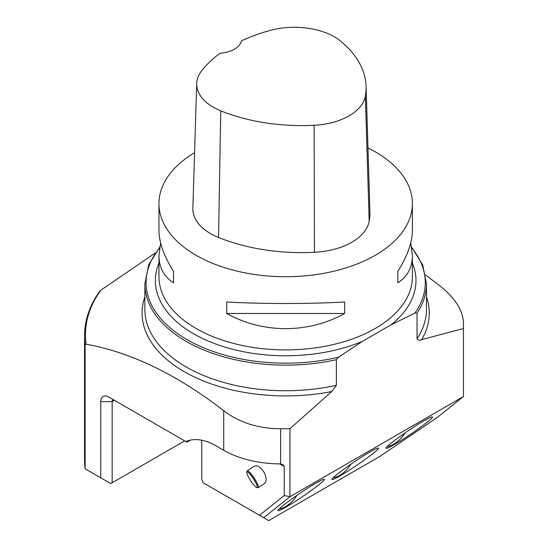 <?xml version="1.0" encoding="UTF-8"?>
<svg xmlns="http://www.w3.org/2000/svg" width="548" height="548" viewBox="0 0 548 548"><rect width="100%" height="100%" fill="white"/><g stroke="black" fill="none" stroke-linecap="round" stroke-linejoin="round"><path stroke-width="0.82" d="M159.591 247.977A139.61 80.604 0 0 0 184.251 337.972A139.61 80.604 0 0 0 338.506 357.193L362.461 341.329L390.95 324.882L414.905 313.086A139.61 80.604 0 0 0 411.767 247.977M338.506 357.193L336.376 359.694A140.802 81.289 180 0 1 144.877 283.85L148.652 264.937L159.735 247.127M417.035 338.712A140.802 81.289 0 0 0 426.481 309.442L426.481 283.85A140.802 81.289 180 0 1 417.035 313.127L417.035 338.712C417.898 340.342 419.446 340.637 421.686 339.602L463.471 328.519L463.471 396.54L289.947 496.721L289.947 428.7L331.732 391.539L336.376 385.285L336.376 359.694M417.035 313.127L414.905 313.086M100.777 290.235A200.219 115.594 0 0 0 86.159 344.199L85.139 344.808A201.143 116.128 180 0 1 84.529 335.766C84.591 320.443 89.557 305.716 99.421 291.591L100.777 290.235L155.125 253.087M86.159 344.199C131.054 352.364 176.908 374.524 223.707 410.671C239.421 422.652 258.389 428.666 280.603 428.714L280.603 463.923L279.699 463.868A80.46 46.45 180 0 1 223.707 450.264L223.707 410.671M289.947 428.7L280.603 428.714M425.666 275.034L439.9 285.851C455.183 298.085 463.039 310.517 463.471 323.135L463.471 328.519M85.139 344.808L85.139 468.807L100.777 477.835L100.777 401.629A11.261 6.501 60 0 1 108.744 397.026L185.882 441.565A64.369 37.161 60 0 1 215.987 445.805L223.707 450.264M258.149 487.679L263.739 484.055C270.883 480.007 260.218 461.793 253.566 466.684L247.21 470.8A10.056 1.85 57 0 1 254.231 478.233A10.056 1.85 57 0 1 258.149 487.679A10.056 1.85 57 0 1 257.766 487.72L256.697 487.473A9.254 1.699 -123 0 0 253.443 478.747A9.254 1.699 -123 0 0 246.806 472.218A9.254 1.699 -123 0 0 250.08 479.795A9.254 1.699 -123 0 0 256.697 487.473M201.363 440.154A3.22 1.856 60 0 1 201.76 441.866L201.76 479.616L203.185 482.761L259.519 515.284L284.254 495.522L284.254 466.499L279.699 463.868M280.603 463.923L282.926 464.642L284.254 466.499M284.254 495.522L289.947 496.721L263.691 517.696L259.519 515.284M263.691 517.696L268.726 520.6L379.661 456.546L437.215 417.508L463.471 396.54M185.882 441.565L186.889 442.147L190.382 440.126M286.255 506.907C281.446 509.674 278.713 510.928 278.055 510.674C275.418 510.291 301.469 491.392 316.093 483.076C320.902 480.315 323.642 479.055 324.3 479.308C326.93 479.692 300.879 498.598 286.255 506.907M394.355 444.503C389.546 447.264 386.813 448.517 386.155 448.271C383.518 447.88 409.568 428.981 424.193 420.665C429.002 417.905 431.735 416.651 432.393 416.898C435.03 417.281 408.979 436.187 394.355 444.503M340.308 475.705C335.492 478.466 332.759 479.726 332.102 479.473C329.471 479.089 355.522 460.183 370.14 451.874C374.955 449.107 377.688 447.853 378.346 448.106C380.976 448.49 354.933 467.389 340.308 475.705M84.529 335.766L84.529 459.765A201.143 116.128 0 0 0 85.139 468.807M367.968 147.919A126.725 73.165 180 0 1 375.284 151.823A126.725 73.165 180 0 1 412.397 203.561A126.725 73.165 180 0 1 334.17 271.15A126.725 73.165 180 0 1 196.074 255.293A126.725 73.165 180 0 1 158.954 203.561A126.725 73.165 180 0 1 194.574 152.707M226.708 313.483L226.708 301.982C262.937 304.024 308.421 304.024 344.651 301.982L344.651 313.483C308.421 333.691 262.937 333.691 226.708 313.483L344.651 313.483M410.733 242.976L412.397 255.587C412.302 267.568 407.452 276.63 397.841 282.775L397.841 271.274C407.452 256.074 412.302 242.435 412.397 230.366L412.397 203.561M158.954 203.561L158.954 230.366C159.05 242.435 163.907 256.074 173.517 271.274L173.517 282.775C163.907 276.63 159.05 267.568 158.954 255.587L160.626 242.976M100.777 401.629L112.155 401.629L114.429 400.314L108.744 397.026L114.429 400.314A3.22 1.856 -120 0 0 112.82 400.156A3.22 1.856 -120 0 0 112.155 401.629L112.155 482.761L184.697 440.88M112.155 482.761L110.73 483.583L100.777 477.835M351.097 464.06A25.146 14.515 -60 0 1 333.218 477.705M405.143 432.852A25.146 14.515 -60 0 1 387.265 446.497M297.05 495.262A25.146 14.515 -60 0 1 279.172 508.907M366.078 86.337L369.914 211.117A144.823 83.611 180 0 1 369.174 221.166A60.342 34.839 180 0 1 314.463 252.299A144.823 83.611 180 0 1 218.542 237.462A60.342 34.839 180 0 1 192.862 208.322L196.705 83.543A56.506 32.62 180 0 1 201.63 70.788A140.987 81.399 180 0 1 220.269 53.163A24.139 13.933 180 0 0 241.394 40.881A140.987 81.399 180 0 1 270.431 30.359A56.506 32.62 180 0 1 340.781 41.244A140.987 81.399 180 0 1 366.078 86.337A140.987 81.399 180 0 1 365.358 96.119A56.506 32.62 180 0 1 314.12 125.273A140.987 81.399 180 0 1 220.748 110.826A56.506 32.62 180 0 1 196.705 83.543M397.841 271.274L397.841 282.775M173.517 282.775L173.517 271.274M246.806 472.218L247.018 471.136A10.056 1.85 57 0 1 247.21 470.8M421.686 339.602A143.59 82.899 0 0 0 426.481 296.763M144.877 296.763A143.59 82.899 0 0 0 190.91 375.298A143.59 82.899 0 0 0 331.732 391.539M158.954 255.587L158.954 276.74A126.725 73.165 0 0 0 196.074 328.471A126.725 73.165 0 0 0 334.17 344.336A126.725 73.165 0 0 0 412.397 276.74L412.397 255.587M144.877 283.85L144.877 309.442A140.802 81.289 0 0 0 336.376 385.285M390.95 324.882A130.301 75.227 0 0 0 412.397 263.04M158.954 263.04A130.301 75.227 0 0 0 193.54 333.739A130.301 75.227 0 0 0 362.461 341.329M365.358 96.119L369.174 221.166M314.12 125.273L314.463 252.299M220.748 110.826L218.542 237.462M411.623 247.127L422.7 264.937L426.481 283.85"/></g></svg>
